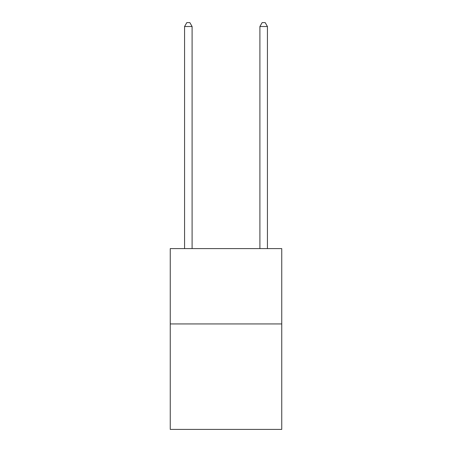 <?xml version="1.0" encoding="UTF-8"?>
<svg xmlns="http://www.w3.org/2000/svg" width="452" height="452" viewBox="0 0 452 452"><rect width="100%" height="100%" fill="white"/><g stroke="black" fill="none" stroke-linecap="round" stroke-linejoin="round"><path stroke-width="0.68" d="M281.749 323.931L281.749 429.4L170.251 429.4L170.251 248.6L281.749 248.6L281.749 323.931L170.251 323.931M192.1 248.6L192.1 26.515L184.569 26.515L184.569 248.6M184.569 26.515L186.829 22.6L189.84 22.6L192.1 26.515M267.431 248.6L267.431 26.515L259.9 26.515L259.9 248.6M259.9 26.515L262.16 22.6L265.171 22.6L267.431 26.515"/></g></svg>
